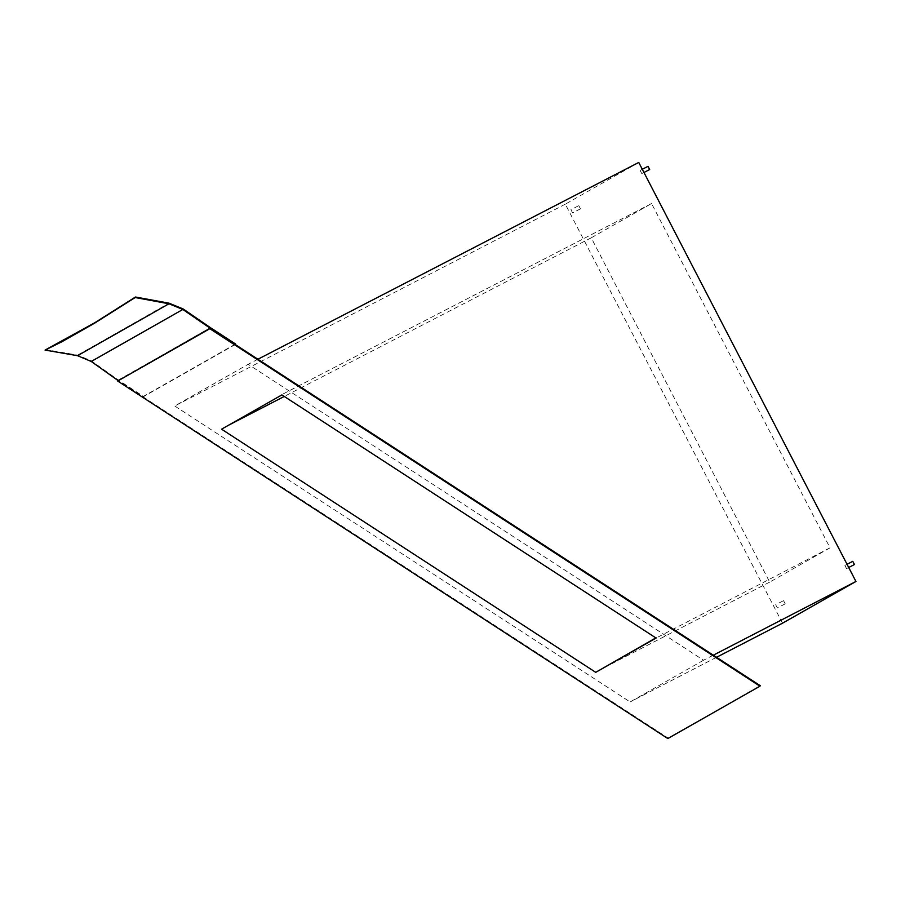 <?xml version="1.0" encoding="UTF-8"?>
<svg xmlns="http://www.w3.org/2000/svg" width="901" height="901" viewBox="0 0 901 901"><rect width="100%" height="100%" fill="white"/><g stroke="black" fill="none" stroke-linecap="round" stroke-linejoin="round"><path stroke-width="0.68" stroke-dasharray="4.5 3.38" d="M844.89 565.4L846.557 568.61L844.89 565.4L847.041 564.296M640.149 170.402L641.805 173.6L640.149 170.402L642.289 169.287M578.802 205.653L580.469 208.852L578.802 205.653L570.919 209.719L572.585 212.929L570.919 209.719M783.555 600.652L785.21 603.85L783.555 600.652L775.671 604.729L777.326 607.927L775.671 604.729M703.546 660.23L630.114 701.947L174.726 406.002L248.158 364.297L703.546 660.23L713.31 655.185M235.262 344.52L143.124 396.868L118.639 380.943A480.999 76.157 32.3 0 1 118.008 380.537L118.639 380.943A480.999 76.157 32.3 0 0 133.066 390.336A901.878 142.797 -147.7 0 1 143.124 396.868L668.125 738.043L760.264 685.695M210.778 328.606A480.999 76.157 -147.7 0 0 210.147 328.201M782.518 623.188L565.321 204.167L638.753 162.45M830.035 547.831L769.702 582.102L591.236 237.819L651.569 203.536L830.035 547.831L656.074 638.066M257.923 359.24L248.158 364.297M716.543 657.291L630.114 701.947M565.321 204.167L174.726 406.002M281.9 394.908L228.156 425.43M651.569 203.536L282.216 394.401M769.702 582.102L596.057 671.842M655.804 637.897L656.39 637.559M591.236 237.819L284.265 396.44M649.689 169.534L648.022 166.325M854.43 564.533L852.774 561.323M235.578 344.013L143.439 396.361A901.878 142.797 32.3 0 0 133.382 389.84A480.999 76.157 -147.7 0 1 118.324 380.031L91.62 360.997L77.632 355.107L45.388 349.543M77.632 355.107L169.039 303.186M91.62 360.997L183.185 308.975M118.324 380.031L210.462 327.694M785.21 603.85L777.326 607.927M580.458 208.852L572.574 212.929M643.956 172.496L641.805 173.6M848.697 567.495L846.546 568.61"/><path stroke-width="1.35" d="M168.96 303.772L77.554 355.704L45.05 350.084L61.831 341.783L94.492 323.234L135.139 297.544L168.96 303.772L182.835 309.46L210.147 328.201L760.264 685.695L759.948 686.202L667.81 738.55L117.693 381.044L210.147 328.201L209.832 328.696L759.948 686.202M225.543 337.481L225.227 337.988A901.878 142.797 32.3 0 0 235.262 344.52L235.578 344.013A901.878 142.797 -147.7 0 1 225.543 337.481A480.999 76.157 32.3 0 0 210.462 327.694L183.185 308.975L169.039 303.186L135.477 297.015L94.842 322.693L45.05 350.084M847.041 564.296L852.774 561.323L854.441 564.533L848.697 567.495M642.289 169.287L648.033 166.325L649.689 169.534L643.956 172.496M257.923 359.24L638.753 162.45L855.95 581.472L782.518 623.188L716.543 657.291M855.95 581.472L713.31 655.185M281.9 394.908L656.074 638.066L595.73 672.337L221.567 429.18L281.9 394.908M595.73 672.337L655.804 637.897M284.265 396.44L228.156 425.43M117.693 381.044L209.832 328.696M225.227 337.988A480.999 76.157 -147.7 0 0 210.778 328.606M77.554 355.704L91.271 361.481L118.008 380.537M182.835 309.46L91.271 361.481"/></g></svg>
